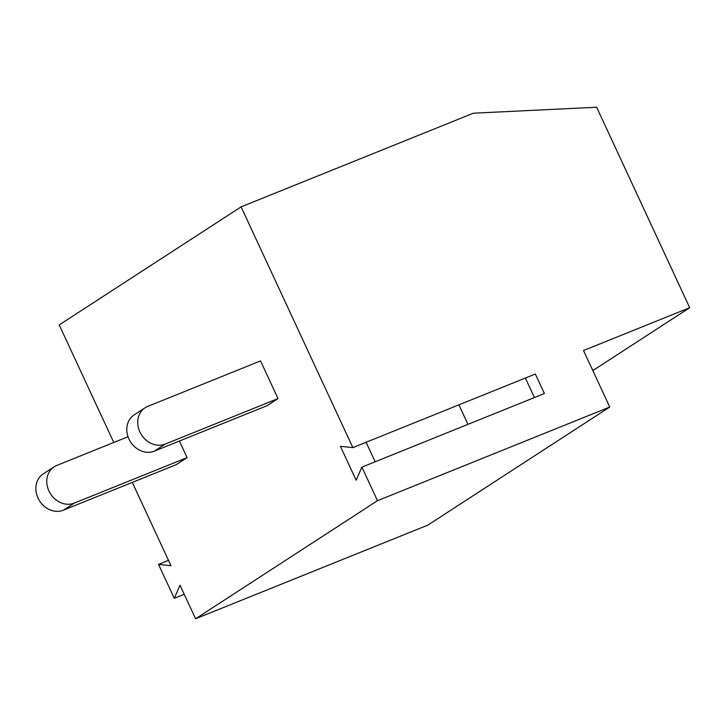<?xml version="1.0" encoding="UTF-8"?>
<svg xmlns="http://www.w3.org/2000/svg" width="726" height="726" viewBox="0 0 726 726"><rect width="100%" height="100%" fill="white"/><g stroke="black" fill="none" stroke-linecap="round" stroke-linejoin="round"><path stroke-width="1.09" d="M278.022 398.583L260.534 360.913L147.723 406.406A20.845 17.796 57 0 0 145.118 407.767A20.845 17.796 57 0 0 139.873 431.934A20.845 17.796 57 0 0 165.201 444.076L278.022 398.583L267.104 405.671L154.293 451.164A20.845 17.796 -123 0 1 128.956 439.021A20.845 17.796 -123 0 1 134.201 414.845L145.118 407.767M128.03 436.716L56.782 465.448A20.845 17.796 57 0 0 54.178 466.8A20.845 17.796 57 0 0 48.932 490.967A20.845 17.796 57 0 0 74.27 503.118L63.353 510.197L176.164 464.704L187.081 457.625L179.386 441.045M352.854 447.615L535.343 374.026L544.4 393.528L361.902 467.127L356.148 480.222L340.412 446.318L352.854 447.615L241.096 206.856L59.214 324.93L113.773 442.461M132.304 482.391L170.973 565.69L158.531 564.392L174.276 598.297L180.021 585.201L195.603 618.761L427.868 525.107L609.749 407.032L583.523 350.522L689.7 307.706L596.645 107.239L473.361 113.202L241.096 206.856M361.902 467.127L377.484 500.695L195.603 618.761M377.484 500.695L609.749 407.032M689.7 307.706L592.833 370.587M184.241 594.276L174.276 598.297M168.505 560.372L158.531 564.392M375.16 461.781L366.104 442.27M534.427 397.549L525.379 378.046M467.952 424.356L458.896 404.854M74.27 503.118L187.081 457.625M63.353 510.197A20.845 17.796 -123 0 1 38.015 498.054A20.845 17.796 -123 0 1 43.261 473.887L54.178 466.8M165.201 444.076L154.293 451.164"/></g></svg>
